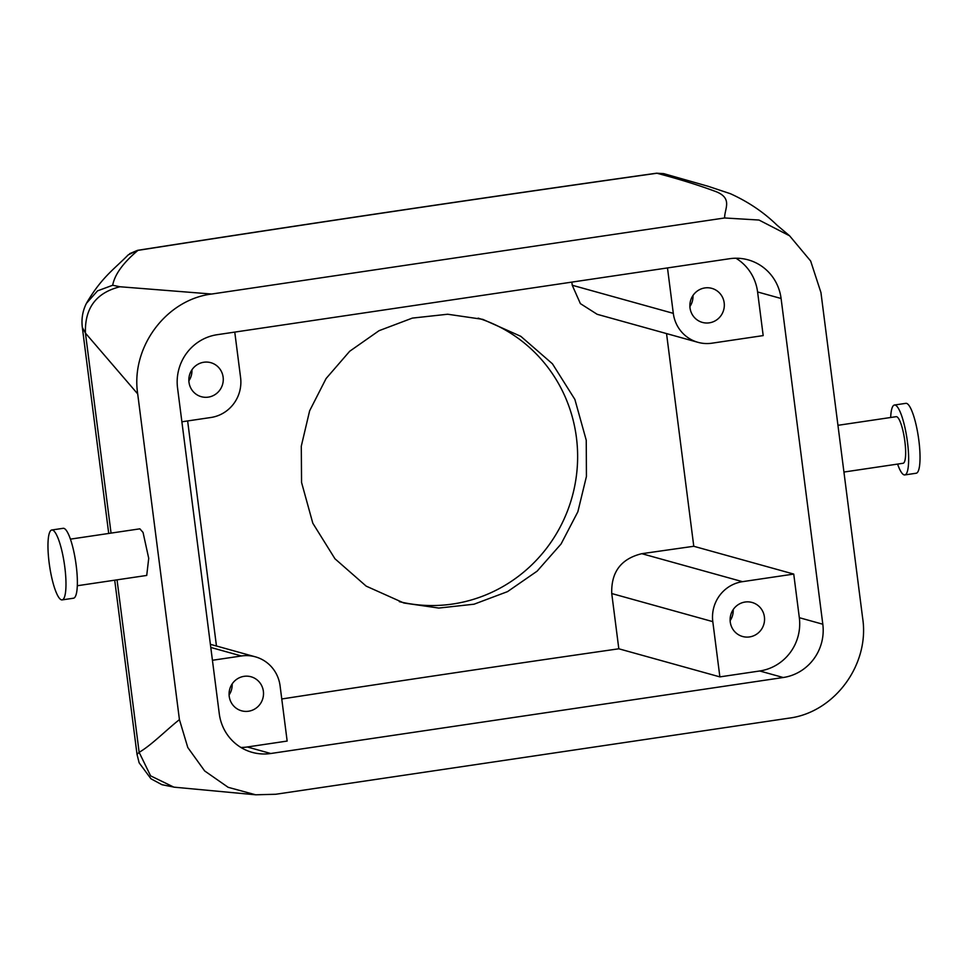 <?xml version="1.0" encoding="UTF-8"?>
<svg xmlns="http://www.w3.org/2000/svg" width="968" height="968" viewBox="0 0 968 968"><rect width="100%" height="100%" fill="white"/><g stroke="black" fill="none" stroke-linecap="round" stroke-linejoin="round"><path stroke-width="1.45" d="M192.136 390.273A17.666 17.194 105.5 0 0 220.172 389.584A17.666 17.194 105.5 0 0 210.782 362.673A17.666 17.194 105.5 0 0 192.136 390.273M188.845 380.872A17.666 17.194 105.5 0 0 191.93 369.8M234.764 332.097L240.584 377.532A35.332 34.388 -74.5 0 1 210.891 417.498L181.887 421.794M270.786 753.503L783.221 677.515A47.105 45.847 -74.5 0 0 822.812 624.227L781.091 298.495A47.105 45.847 -74.5 0 0 748.155 259.86A47.105 45.847 -74.5 0 0 729.582 258.722L217.147 334.71A47.105 45.847 -74.5 0 0 177.555 387.999L219.276 713.731A47.105 45.847 -74.5 0 0 252.212 752.366A47.105 45.847 -74.5 0 0 270.786 753.503L247.3 746.981A47.105 45.847 -74.5 0 1 240.923 747.465M216.457 646.007L187.635 420.947M735.958 258.238A47.105 45.847 -74.5 0 1 757.593 291.961L763.183 335.594L711.94 343.192A35.332 34.388 -74.5 0 1 698.001 342.333A35.332 34.388 -74.5 0 1 673.305 313.354L667.484 267.93M724.633 217.969L758.997 220.038L789.61 235.817L810.664 261.033L820.949 292.59L862.67 618.31C869.796 664.653 834.416 712.605 788.702 718.195L275.783 794.256L255.697 794.801L228.145 787.311L204.659 770.939L187.792 747.526L179.431 719.635L137.698 393.916C130.571 347.548 165.988 299.608 211.702 294.03L724.633 217.969C724.427 208.955 732.849 198.706 716.622 191.87C699.368 185.408 679.475 179.201 656.945 173.248A3509.678 320.662 -7.3 0 0 137.964 250.373C123.178 262.776 114.744 274.404 112.675 285.257L120.008 286.758L211.702 294.03M698.001 342.333L597.171 314.298L580.376 303.613L572.245 285.257L571.846 282.111M693.173 315.967A17.666 17.194 -74.5 0 1 711.831 288.367A17.666 17.194 -74.5 0 1 721.22 315.278A17.666 17.194 -74.5 0 1 693.173 315.967M212.44 660.273L241.443 655.977A35.332 34.388 -74.5 0 1 255.383 656.836A35.332 34.388 -74.5 0 1 280.079 685.804L287.157 741.065L247.3 746.981M232.368 704.365A17.666 17.194 -74.5 0 1 251.014 676.765A17.666 17.194 -74.5 0 1 260.416 703.675A17.666 17.194 -74.5 0 1 232.368 704.365M793.736 574.072L742.492 581.671A35.332 34.388 -74.5 0 0 712.799 621.637L719.877 676.886L759.735 670.981A47.105 45.847 -74.5 0 0 799.326 617.693L793.736 574.072L693.778 546.279L666.541 333.585M719.877 676.886L618.818 648.79A3486.119 318.508 172.7 0 0 281.761 698.981M663.721 173.635L656.594 173.199L663.721 173.635L708.056 186.267L730.344 193.685C748.264 201.804 763.788 212.282 776.941 225.108L789.61 235.817M120.008 286.758C96.171 292.711 84.639 308.163 85.438 333.101L137.698 393.916M255.697 794.801L173.853 787.141L150.597 775.852L139.138 752.33C151.613 745.094 166.919 729.4 179.431 719.635M70.41 539.14L139.876 528.831L143.046 532.436L148.721 558.306L146.725 575.44L77.319 585.737M742.492 581.671L641.808 553.684C621.093 558.742 611.074 572.028 611.74 593.541L618.818 648.79M641.808 553.684A3486.119 318.508 172.7 0 1 693.778 546.279M689.894 306.566A17.666 17.194 105.5 0 0 692.979 295.494M229.089 694.963A17.666 17.194 105.5 0 0 232.163 683.892M733.417 630.071A17.666 17.194 -74.5 0 1 752.063 602.459A17.666 17.194 -74.5 0 1 761.453 629.369A17.666 17.194 -74.5 0 1 733.417 630.071M656.594 173.199C480.503 198.077 307.473 223.789 137.541 250.337L128.212 254.887M112.675 285.257L97.538 290.86L86.454 303.311C82.655 310.776 81.288 318.799 82.328 327.414L85.438 333.101L111.054 533.114M114.708 580.195L137.02 754.362L139.138 752.33L117.043 579.844M837.949 425.315L896.186 416.676A23.559 4.973 81.6 0 1 899.526 420.257A23.559 4.973 81.6 0 1 905.358 446.091A23.559 4.973 81.6 0 1 903.096 463.273L843.939 472.045M730.126 620.657A17.666 17.194 105.5 0 0 733.212 609.586M51.788 529.992L63.174 528.31A35.332 7.466 81.6 0 1 68.196 533.67A35.332 7.466 81.6 0 1 76.932 572.427A35.332 7.466 81.6 0 1 73.544 598.2L62.158 599.894A35.332 7.466 81.6 0 1 57.136 594.521A35.332 7.466 81.6 0 1 48.4 555.765A35.332 7.466 81.6 0 1 51.788 529.992A35.332 7.466 81.6 0 1 56.797 535.365A35.332 7.466 81.6 0 1 65.546 574.121A35.332 7.466 81.6 0 1 62.158 599.894M890.681 417.486A35.332 7.466 81.6 0 1 894.456 405.023A35.332 7.466 81.6 0 1 899.466 410.396A35.332 7.466 81.6 0 1 908.214 449.152A35.332 7.466 81.6 0 1 904.826 474.925A35.332 7.466 81.6 0 1 899.804 469.553A35.332 7.466 81.6 0 1 897.59 464.096M894.456 405.023L905.842 403.341A35.332 7.466 81.6 0 1 910.864 408.702A35.332 7.466 81.6 0 1 919.6 447.458A35.332 7.466 81.6 0 1 916.212 473.231L904.826 474.925M478.131 318.133A147.221 143.264 -74.5 0 1 576.42 437.5A147.221 143.264 -74.5 0 1 399.312 601.66M301.556 482.451L301.29 446.175L309.627 410.819L326.095 378.524L349.69 351.263L379.045 330.693L412.368 318.097L447.664 314.237L482.754 319.343L520.82 336.332L552.438 363.799L574.883 399.433L586.245 440.222L586.426 476.474L577.86 511.769L561.077 543.98L537.143 571.144L507.522 591.63L474.066 604.201L438.794 608.061L403.886 603.016L366.17 586.124L334.952 558.766L312.809 523.216L301.556 482.451M781.091 298.495L757.593 291.961M673.305 313.354L572.245 285.257M241.443 655.977L210.794 647.447M783.221 677.515L759.735 670.981M822.812 624.227L799.326 617.693M712.799 621.637L611.74 593.541M255.383 656.836L210.395 644.325M128.272 254.826C114.345 269.068 101.822 277.078 86.721 302.815M108.718 533.453L82.328 327.414M137.02 754.362L139.138 762.82L150.984 778.792L161.971 784.709L174.47 787.214M137.541 250.337L129.676 253.652"/></g></svg>
